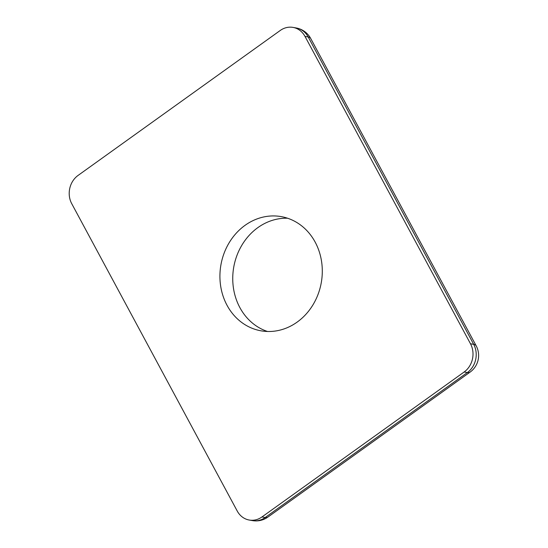 <?xml version="1.0" encoding="UTF-8"?>
<svg xmlns="http://www.w3.org/2000/svg" width="548" height="548" viewBox="0 0 548 548"><rect width="100%" height="100%" fill="white"/><g stroke="black" fill="none" stroke-linecap="round" stroke-linejoin="round"><path stroke-width="0.82" d="M249.203 520.031A20.468 17.988 -79.9 0 1 237.229 511.031L71.72 203.657A20.468 17.988 -79.9 0 1 78.076 175.429L280.247 30.476A20.468 17.988 -79.9 0 1 293.016 27.4L296.221 27.969A20.468 17.988 100.1 0 1 308.195 36.969L473.698 344.343A20.468 17.988 100.1 0 1 467.341 372.572L265.177 517.524A20.468 17.988 100.1 0 1 252.409 520.6A20.468 20.468 0 0 0 267.91 517.079A20.468 7.254 -125.6 0 1 265.177 517.524L261.971 516.956A20.468 17.988 -79.9 0 1 249.203 520.031L252.409 520.6M293.016 27.4A20.468 17.988 -79.9 0 1 304.989 36.401L470.492 343.774A20.468 17.988 -79.9 0 1 464.135 372.003L261.971 516.956M315.169 242.12A57.985 50.957 -79.9 0 0 281.234 216.618A57.985 50.957 -79.9 0 0 229.386 242.367A57.985 50.957 -79.9 0 0 227.043 305.311A57.985 50.957 -79.9 0 0 260.985 330.814A57.985 50.957 -79.9 0 0 312.833 305.065A57.985 50.957 -79.9 0 0 315.169 242.12M267.479 331.478A57.985 50.957 100.1 0 1 239.866 307.579A57.985 50.957 100.1 0 1 240.394 247.812A57.985 50.957 100.1 0 1 287.556 218.227M304.989 36.401L308.195 36.969A20.468 6.535 151.7 0 1 310.668 38.415L476.171 345.788A20.468 6.535 151.7 0 0 473.698 344.343L470.492 343.774M464.135 372.003L467.341 372.572A20.468 7.254 -125.6 0 0 470.074 372.126L267.91 517.079M470.074 372.126A20.468 20.468 0 0 0 476.171 345.788M310.668 38.415A20.468 20.468 0 0 0 296.221 27.969"/></g></svg>
